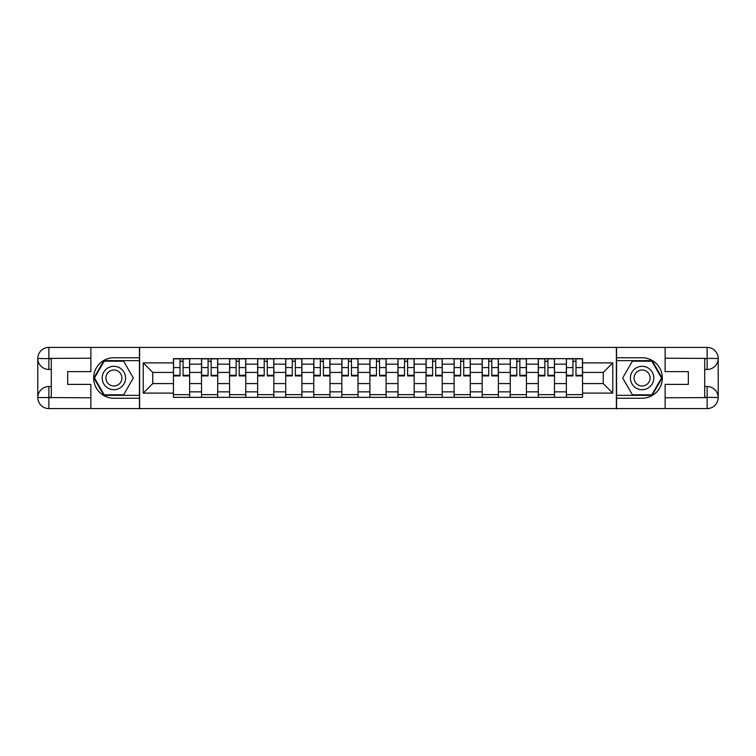 <?xml version="1.0" encoding="UTF-8"?>
<svg xmlns="http://www.w3.org/2000/svg" width="756" height="756" viewBox="0 0 756 756"><rect width="100%" height="100%" fill="white"/><g stroke="black" fill="none" stroke-linecap="round" stroke-linejoin="round"><path stroke-width="1.13" d="M86.014 408.58L669.986 408.58M669.986 347.42L86.014 347.42M201.512 397.344L201.512 364.146L189.643 364.146L189.643 397.344M189.643 364.146L189.643 358.656M201.512 364.146L201.512 358.656M217.709 358.656L217.709 397.344M229.578 397.344L229.578 358.656M245.766 358.656L245.766 397.344M257.645 397.344L257.645 358.656M273.833 358.656L273.833 397.344M285.711 397.344L285.711 358.656M301.899 358.656L301.899 397.344M313.778 397.344L313.778 358.656M329.966 358.656L329.966 397.344M341.835 397.344L341.835 358.656M358.032 358.656L358.032 397.344M369.901 397.344L369.901 358.656M386.099 358.656L386.099 397.344M397.968 397.344L397.968 358.656M414.165 358.656L414.165 397.344M426.034 397.344L426.034 358.656M442.222 358.656L442.222 397.344M454.101 397.344L454.101 358.656M470.289 358.656L470.289 397.344M482.167 397.344L482.167 358.656M498.355 358.656L498.355 397.344M510.234 397.344L510.234 358.656M526.422 358.656L526.422 397.344M538.291 397.344L538.291 358.656M554.488 358.656L554.488 397.344M566.357 397.344L566.357 358.656M566.357 383.575L554.488 383.575M538.291 383.575L526.422 383.575M510.234 383.575L498.355 383.575M482.167 383.575L470.289 383.575M454.101 383.575L442.222 383.575M426.034 383.575L414.165 383.575M397.968 383.575L386.099 383.575M369.901 383.575L358.032 383.575M341.835 383.575L329.966 383.575M313.778 383.575L301.899 383.575M285.711 383.575L273.833 383.575M257.645 383.575L245.766 383.575M229.578 383.575L217.709 383.575M201.512 383.575L189.643 383.575M566.357 372.425L554.488 372.425M538.291 372.425L526.422 372.425M510.234 372.425L498.355 372.425M482.167 372.425L470.289 372.425M454.101 372.425L442.222 372.425M426.034 372.425L414.165 372.425M397.968 372.425L386.099 372.425M369.901 372.425L358.032 372.425M341.835 372.425L329.966 372.425M313.778 372.425L301.899 372.425M285.711 372.425L273.833 372.425M257.645 372.425L245.766 372.425M229.578 372.425L217.709 372.425M201.512 372.425L189.643 372.425M152.759 383.575L173.445 383.575L173.445 372.425L152.759 372.425L152.759 383.575L143.224 393.111L143.224 362.889L173.445 362.889L173.445 372.425M582.555 372.425L582.555 383.575L603.241 383.575L603.241 372.425L582.555 372.425L582.555 358.656L173.445 358.656L173.445 362.889M582.555 362.889L612.776 362.889L612.776 393.111L582.555 393.111L582.555 383.575M173.445 383.575L173.445 397.344L582.555 397.344L582.555 393.111M173.445 393.111L143.224 393.111M616.376 408.854L616.376 347.146M139.624 408.854L139.624 347.146M189.643 394.641L173.445 394.641M180.013 361.359L183.075 361.359M217.709 394.641L201.512 394.641M208.08 361.359L211.141 361.359M245.766 394.641L229.578 394.641M236.146 361.359L239.208 361.359M273.833 394.641L257.645 394.641M264.213 361.359L267.265 361.359M301.899 394.641L285.711 394.641M292.279 361.359L295.331 361.359M329.966 394.641L313.778 394.641M320.336 361.359L323.398 361.359M358.032 394.641L341.835 394.641M348.403 361.359L351.464 361.359M386.099 394.641L369.901 394.641M376.469 361.359L379.531 361.359M414.165 394.641L397.968 394.641M404.536 361.359L407.597 361.359M442.222 394.641L426.034 394.641M432.602 361.359L435.664 361.359M470.289 394.641L454.101 394.641M460.669 361.359L463.721 361.359M498.355 394.641L482.167 394.641M488.735 361.359L491.787 361.359M526.422 394.641L510.234 394.641M516.792 361.359L519.854 361.359M554.488 394.641L538.291 394.641M544.859 361.359L547.92 361.359M582.555 394.641L566.357 394.641M572.925 361.359L575.987 361.359M143.224 362.889L152.759 372.425M603.241 383.575L612.776 393.111M603.241 372.425L612.776 362.889M183.075 375.307L189.548 375.307L189.548 375.93L183.075 375.93L183.075 358.845L189.548 358.845L185.948 358.845M189.548 375.307L189.548 358.845M180.013 361.179L183.075 361.179M177.14 358.845L173.54 358.845L173.54 375.93L180.013 375.93L180.013 358.845L177.405 358.845M173.54 358.845L185.683 358.845M211.141 375.307L217.615 375.307L217.615 375.93L211.141 375.93L211.141 358.845L217.615 358.845L214.014 358.845M217.615 375.307L217.615 358.845M208.08 361.179L211.141 361.179M205.197 358.845L201.606 358.845L201.606 375.93L208.08 375.93L208.08 358.845L205.471 358.845M201.606 358.845L213.75 358.845M239.208 375.307L245.681 375.307L245.681 375.93L239.208 375.93L239.208 358.845L245.681 358.845L242.081 358.845M245.681 375.307L245.681 358.845M236.146 361.179L239.208 361.179M233.264 358.845L229.673 358.845L229.673 375.93L236.146 375.93L236.146 358.845L233.538 358.845M229.673 358.845L241.816 358.845M51.295 369.457L48.866 369.457A11.066 11.066 0 0 1 37.8 358.476A11.066 11.066 0 0 1 48.866 347.42L139.444 347.42L139.444 357.758L113.901 357.758A20.242 20.242 0 0 0 93.659 378A20.242 20.242 0 0 0 113.901 398.242L139.444 398.242L139.444 408.58L48.866 408.58A11.066 11.066 0 0 1 37.8 397.524A11.066 11.066 0 0 1 48.866 386.543L51.295 386.543M139.444 398.242L139.444 357.758M90.871 347.42L90.871 371.612L67.662 371.612L67.662 384.388L90.871 384.388L90.871 408.58M48.866 369.457A11.066 11.066 0 0 1 37.8 358.476L48.866 358.656L48.866 369.457A11.066 11.066 0 0 1 37.8 358.476L37.8 397.524L90.871 397.788M48.866 397.788L48.866 408.58A11.066 11.066 0 0 1 37.8 397.524A11.066 11.066 0 0 1 48.866 386.543L48.866 397.344L51.295 397.344L51.295 358.656L48.866 358.656M139.444 360.64L103.874 360.64L93.857 378L103.874 395.36L139.444 395.36M704.705 386.543L707.134 386.543A11.066 11.066 0 0 1 718.2 397.524A11.066 11.066 0 0 1 707.134 408.58L616.556 408.58L616.556 398.242L642.099 398.242A20.242 20.242 0 0 0 662.341 378A20.242 20.242 0 0 0 642.099 357.758L616.556 357.758L616.556 347.42L707.134 347.42A11.066 11.066 0 0 1 718.2 358.476A11.066 11.066 0 0 1 707.134 369.457L704.705 369.457M616.556 357.758L616.556 398.242M665.129 408.58L665.129 384.388L688.338 384.388L688.338 371.612L665.129 371.612L665.129 347.42M707.134 386.543A11.066 11.066 0 0 1 718.2 397.524L707.134 397.344L707.134 386.543A11.066 11.066 0 0 1 718.2 397.524L718.2 358.476L665.129 358.212M707.134 358.212L707.134 347.42A11.066 11.066 0 0 1 718.2 358.476A11.066 11.066 0 0 1 707.134 369.457L707.134 358.656L704.705 358.656L704.705 397.344L707.134 397.344M616.556 395.36L652.126 395.36L662.143 378L652.126 360.64L616.556 360.64M102.202 378A11.69 11.69 0 0 0 113.901 389.69A11.69 11.69 0 0 0 125.591 378A11.69 11.69 0 0 0 113.901 366.31A11.69 11.69 0 0 0 102.202 378M105.897 378A8.004 8.004 0 0 0 113.901 386.004A8.004 8.004 0 0 0 121.905 378A8.004 8.004 0 0 0 113.901 369.996A8.004 8.004 0 0 0 105.897 378M123.615 361.179L133.321 378L123.615 394.821L104.186 394.821L94.481 378L104.186 361.179L123.615 361.179M630.409 378A11.69 11.69 0 0 0 642.099 389.69A11.69 11.69 0 0 0 653.798 378A11.69 11.69 0 0 0 642.099 366.31A11.69 11.69 0 0 0 630.409 378M634.095 378A8.004 8.004 0 0 0 642.099 386.004A8.004 8.004 0 0 0 650.103 378A8.004 8.004 0 0 0 642.099 369.996A8.004 8.004 0 0 0 634.095 378M651.814 361.179L661.519 378L651.814 394.821L632.385 394.821L622.679 378L632.385 361.179L651.814 361.179M267.265 375.307L273.748 375.307L273.748 375.93L267.265 375.93L267.265 358.845L273.748 358.845L270.147 358.845M273.748 375.307L273.748 358.845M264.213 361.179L267.265 361.179M261.33 358.845L257.73 358.845L257.73 375.93L264.213 375.93L264.213 358.845L261.604 358.845M257.73 358.845L269.873 358.845M295.331 375.307L301.814 375.307L301.814 375.93L295.331 375.93L295.331 358.845L301.814 358.845L298.214 358.845M301.814 375.307L301.814 358.845M292.279 361.179L295.331 361.179M289.397 358.845L285.796 358.845L285.796 375.93L292.279 375.93L292.279 358.845L289.671 358.845M285.796 358.845L297.94 358.845M323.398 375.307L329.871 375.307L329.871 375.93L323.398 375.93L323.398 358.845L329.871 358.845L326.28 358.845M329.871 375.307L329.871 358.845M320.336 361.179L323.398 361.179M317.463 358.845L313.863 358.845L313.863 375.93L320.336 375.93L320.336 358.845L317.728 358.845M313.863 358.845L326.006 358.845M351.464 375.307L357.938 375.307L357.938 375.93L351.464 375.93L351.464 358.845L357.938 358.845L354.347 358.845M357.938 375.307L357.938 358.845M348.403 361.179L351.464 361.179M345.53 358.845L341.929 358.845L341.929 375.93L348.403 375.93L348.403 358.845L345.794 358.845M341.929 358.845L354.073 358.845M379.531 375.307L386.004 375.307L386.004 375.93L379.531 375.93L379.531 358.845L386.004 358.845L382.404 358.845M386.004 375.307L386.004 358.845M376.469 361.179L379.531 361.179M373.596 358.845L369.996 358.845L369.996 375.93L376.469 375.93L376.469 358.845L373.861 358.845M369.996 358.845L382.139 358.845M407.597 375.307L414.071 375.307L414.071 375.93L407.597 375.93L407.597 358.845L414.071 358.845L410.47 358.845M414.071 375.307L414.071 358.845M404.536 361.179L407.597 361.179M401.653 358.845L398.062 358.845L398.062 375.93L404.536 375.93L404.536 358.845L401.927 358.845M398.062 358.845L410.206 358.845M435.664 375.307L442.137 375.307L442.137 375.93L435.664 375.93L435.664 358.845L442.137 358.845L438.537 358.845M442.137 375.307L442.137 358.845M432.602 361.179L435.664 361.179M429.72 358.845L426.129 358.845L426.129 375.93L432.602 375.93L432.602 358.845L429.994 358.845M426.129 358.845L438.272 358.845M463.721 375.307L470.204 375.307L470.204 375.93L463.721 375.93L463.721 358.845L470.204 358.845L466.603 358.845M470.204 375.307L470.204 358.845M460.669 361.179L463.721 361.179M457.786 358.845L454.186 358.845L454.186 375.93L460.669 375.93L460.669 358.845L458.06 358.845M454.186 358.845L466.329 358.845M491.787 375.307L498.27 375.307L498.27 375.93L491.787 375.93L491.787 358.845L498.27 358.845L494.67 358.845M498.27 375.307L498.27 358.845M488.735 361.179L491.787 361.179M485.853 358.845L482.252 358.845L482.252 375.93L488.735 375.93L488.735 358.845L486.127 358.845M482.252 358.845L494.396 358.845M519.854 375.307L526.327 375.307L526.327 375.93L519.854 375.93L519.854 358.845L526.327 358.845L522.736 358.845M526.327 375.307L526.327 358.845M516.792 361.179L519.854 361.179M513.919 358.845L510.319 358.845L510.319 375.93L516.792 375.93L516.792 358.845L514.184 358.845M510.319 358.845L522.462 358.845M547.92 375.307L554.394 375.307L554.394 375.93L547.92 375.93L547.92 358.845L554.394 358.845L550.803 358.845M554.394 375.307L554.394 358.845M544.859 361.179L547.92 361.179M541.986 358.845L538.385 358.845L538.385 375.93L544.859 375.93L544.859 358.845L542.25 358.845M538.385 358.845L550.529 358.845M575.987 375.307L582.46 375.307L582.46 375.93L575.987 375.93L575.987 358.845L582.46 358.845L578.86 358.845M582.46 375.307L582.46 358.845M572.925 361.179L575.987 361.179M570.052 358.845L566.452 358.845L566.452 375.93L572.925 375.93L572.925 358.845L570.317 358.845M566.452 358.845L578.595 358.845M538.291 364.146L526.422 364.146M510.234 364.146L498.355 364.146M482.167 364.146L470.289 364.146M454.101 364.146L442.222 364.146M426.034 364.146L414.165 364.146M397.968 364.146L386.099 364.146M369.901 364.146L358.032 364.146M341.835 364.146L329.966 364.146M313.778 364.146L301.899 364.146M285.711 364.146L273.833 364.146M257.645 364.146L245.766 364.146M229.578 364.146L217.709 364.146M566.357 364.146L554.488 364.146M538.291 391.854L526.422 391.854M510.234 391.854L498.355 391.854M482.167 391.854L470.289 391.854M454.101 391.854L442.222 391.854M426.034 391.854L414.165 391.854M397.968 391.854L386.099 391.854M369.901 391.854L358.032 391.854M341.835 391.854L329.966 391.854M313.778 391.854L301.899 391.854M285.711 391.854L273.833 391.854M257.645 391.854L245.766 391.854M229.578 391.854L217.709 391.854M201.512 391.854L189.643 391.854M566.357 391.854L554.488 391.854M183.075 367.577L189.548 367.577M173.54 375.307L180.013 375.307M173.54 367.577L180.013 367.577M211.141 367.577L217.615 367.577M201.606 375.307L208.08 375.307M201.606 367.577L208.08 367.577M239.208 367.577L245.681 367.577M229.673 375.307L236.146 375.307M229.673 367.577L236.146 367.577M90.871 358.212L48.601 358.401M37.8 397.524A11.066 11.066 0 0 1 48.866 386.543M37.8 358.476A11.066 11.066 0 0 1 48.866 347.42L48.866 358.212M665.129 397.788L707.399 397.599M718.2 358.476A11.066 11.066 0 0 1 707.134 369.457M718.2 397.524A11.066 11.066 0 0 1 707.134 408.58L707.134 397.788M267.265 367.577L273.748 367.577M257.73 375.307L264.213 375.307M257.73 367.577L264.213 367.577M295.331 367.577L301.814 367.577M285.796 375.307L292.279 375.307M285.796 367.577L292.279 367.577M323.398 367.577L329.871 367.577M313.863 375.307L320.336 375.307M313.863 367.577L320.336 367.577M351.464 367.577L357.938 367.577M341.929 375.307L348.403 375.307M341.929 367.577L348.403 367.577M379.531 367.577L386.004 367.577M369.996 375.307L376.469 375.307M369.996 367.577L376.469 367.577M407.597 367.577L414.071 367.577M398.062 375.307L404.536 375.307M398.062 367.577L404.536 367.577M435.664 367.577L442.137 367.577M426.129 375.307L432.602 375.307M426.129 367.577L432.602 367.577M463.721 367.577L470.204 367.577M454.186 375.307L460.669 375.307M454.186 367.577L460.669 367.577M491.787 367.577L498.27 367.577M482.252 375.307L488.735 375.307M482.252 367.577L488.735 367.577M519.854 367.577L526.327 367.577M510.319 375.307L516.792 375.307M510.319 367.577L516.792 367.577M547.92 367.577L554.394 367.577M538.385 375.307L544.859 375.307M538.385 367.577L544.859 367.577M575.987 367.577L582.46 367.577M566.452 375.307L572.925 375.307M566.452 367.577L572.925 367.577"/></g></svg>

